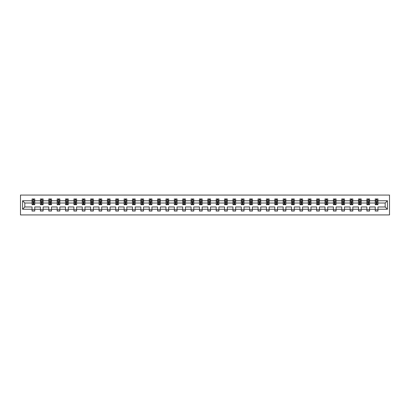 <?xml version="1.0" encoding="UTF-8"?>
<svg xmlns="http://www.w3.org/2000/svg" width="410" height="410" viewBox="0 0 410 410"><rect width="100%" height="100%" fill="white"/><g stroke="black" fill="none" stroke-linecap="round" stroke-linejoin="round"><path stroke-width="0.61" d="M20.5 214.927L389.5 214.927L389.5 195.073L20.5 195.073L20.5 214.927M377.938 209.238L377.938 206.983L385.18 206.983L387.435 209.238L377.938 209.238L377.938 211.037L375.252 211.037L375.252 209.238L369.569 209.238L369.569 211.037L366.883 211.037L366.883 209.238L361.195 209.238L361.195 211.037L358.514 211.037L358.514 209.238L352.825 209.238L352.825 211.037L350.14 211.037L350.14 209.238L344.456 209.238L344.456 211.037L341.771 211.037L341.771 209.238L336.082 209.238L336.082 211.037L333.402 211.037L333.402 209.238L327.713 209.238L327.713 211.037L325.033 211.037L325.033 209.238L319.344 209.238L319.344 211.037L316.658 211.037L316.658 209.238L310.975 209.238L310.975 211.037L308.289 211.037L308.289 209.238L302.601 209.238L302.601 211.037L299.92 211.037L299.92 209.238L294.231 209.238L294.231 211.037L291.551 211.037L291.551 209.238L285.862 209.238L285.862 211.037L283.177 211.037L283.177 209.238L277.493 209.238L277.493 211.037L274.808 211.037L274.808 209.238L269.119 209.238L269.119 211.037L266.438 211.037L266.438 209.238L260.75 209.238L260.75 211.037L258.069 211.037L258.069 209.238L252.381 209.238L252.381 211.037L249.695 211.037L249.695 209.238L244.006 209.238L244.006 211.037L241.326 211.037L241.326 209.238L235.637 209.238L235.637 211.037L232.957 211.037L232.957 209.238L227.268 209.238L227.268 211.037L224.583 211.037L224.583 209.238L218.899 209.238L218.899 211.037L216.213 211.037L216.213 209.238L210.525 209.238L210.525 211.037L207.844 211.037L207.844 209.238L202.156 209.238L202.156 211.037L199.475 211.037L199.475 209.238L193.786 209.238L193.786 211.037L191.101 211.037L191.101 209.238L185.417 209.238L185.417 211.037L182.732 211.037L182.732 209.238L177.043 209.238L177.043 211.037L174.363 211.037L174.363 209.238L168.674 209.238L168.674 211.037L165.994 211.037L165.994 209.238L160.305 209.238L160.305 211.037L157.619 211.037L157.619 209.238L151.931 209.238L151.931 211.037L149.25 211.037L149.25 209.238L143.561 209.238L143.561 211.037L140.881 211.037L140.881 209.238L135.192 209.238L135.192 211.037L132.507 211.037L132.507 209.238L126.823 209.238L126.823 211.037L124.138 211.037L124.138 209.238L118.449 209.238L118.449 211.037L115.769 211.037L115.769 209.238L110.08 209.238L110.08 211.037L107.399 211.037L107.399 209.238L101.711 209.238L101.711 211.037L99.025 211.037L99.025 209.238L93.342 209.238L93.342 211.037L90.656 211.037L90.656 209.238L84.967 209.238L84.967 211.037L82.287 211.037L82.287 209.238L76.598 209.238L76.598 211.037L73.918 211.037L73.918 209.238L68.229 209.238L68.229 211.037L65.544 211.037L65.544 209.238L59.86 209.238L59.86 211.037L57.174 211.037L57.174 209.238L51.486 209.238L51.486 211.037L48.805 211.037L48.805 209.238L43.117 209.238L43.117 211.037L40.431 211.037L40.431 209.238L34.747 209.238L34.747 211.037L32.062 211.037L32.062 209.238L22.565 209.238L22.565 200.762L32.062 200.762L32.062 198.963L34.747 198.963L34.747 200.762L40.431 200.762L40.431 198.963L43.117 198.963L43.117 200.762L48.805 200.762L48.805 198.963L51.486 198.963L51.486 200.762L57.174 200.762L57.174 198.963L59.86 198.963L59.86 200.762L65.544 200.762L65.544 198.963L68.229 198.963L68.229 200.762L73.918 200.762L73.918 198.963L76.598 198.963L76.598 200.762L82.287 200.762L82.287 198.963L84.967 198.963L84.967 200.762L90.656 200.762L90.656 198.963L93.342 198.963L93.342 200.762L99.025 200.762L99.025 198.963L101.711 198.963L101.711 200.762L107.399 200.762L107.399 198.963L110.08 198.963L110.08 200.762L115.769 200.762L115.769 198.963L118.449 198.963L118.449 200.762L124.138 200.762L124.138 198.963L126.823 198.963L126.823 200.762L132.507 200.762L132.507 198.963L135.192 198.963L135.192 200.762L140.881 200.762L140.881 198.963L143.561 198.963L143.561 200.762L149.25 200.762L149.25 198.963L151.931 198.963L151.931 200.762L157.619 200.762L157.619 198.963L160.305 198.963L160.305 200.762L165.994 200.762L165.994 198.963L168.674 198.963L168.674 200.762L174.363 200.762L174.363 198.963L177.043 198.963L177.043 200.762L182.732 200.762L182.732 198.963L185.417 198.963L185.417 200.762L191.101 200.762L191.101 198.963L193.786 198.963L193.786 200.762L199.475 200.762L199.475 198.963L202.156 198.963L202.156 200.762L207.844 200.762L207.844 198.963L210.525 198.963L210.525 200.762L216.213 200.762L216.213 198.963L218.899 198.963L218.899 200.762L224.583 200.762L224.583 198.963L227.268 198.963L227.268 200.762L232.957 200.762L232.957 198.963L235.637 198.963L235.637 200.762L241.326 200.762L241.326 198.963L244.006 198.963L244.006 200.762L249.695 200.762L249.695 198.963L252.381 198.963L252.381 200.762L258.069 200.762L258.069 198.963L260.75 198.963L260.75 200.762L266.438 200.762L266.438 198.963L269.119 198.963L269.119 200.762L274.808 200.762L274.808 198.963L277.493 198.963L277.493 200.762L283.177 200.762L283.177 198.963L285.862 198.963L285.862 200.762L291.551 200.762L291.551 198.963L294.231 198.963L294.231 200.762L299.92 200.762L299.92 198.963L302.601 198.963L302.601 200.762L308.289 200.762L308.289 198.963L310.975 198.963L310.975 200.762L316.658 200.762L316.658 198.963L319.344 198.963L319.344 200.762L325.033 200.762L325.033 198.963L327.713 198.963L327.713 200.762L333.402 200.762L333.402 198.963L336.082 198.963L336.082 200.762L341.771 200.762L341.771 198.963L344.456 198.963L344.456 200.762L350.14 200.762L350.14 198.963L352.825 198.963L352.825 200.762L358.514 200.762L358.514 198.963L361.195 198.963L361.195 200.762L366.883 200.762L366.883 198.963L369.569 198.963L369.569 200.762L375.252 200.762L375.252 198.963L377.938 198.963L377.938 200.762L387.435 200.762L387.435 209.238M375.252 200.762L375.252 203.017L369.569 203.017L369.569 200.762M369.569 209.238L369.569 206.983L375.252 206.983L375.252 209.238M366.883 200.762L366.883 203.017L361.195 203.017L361.195 200.762M361.195 209.238L361.195 206.983L366.883 206.983L366.883 209.238M358.514 200.762L358.514 203.017L352.825 203.017L352.825 200.762M352.825 209.238L352.825 206.983L358.514 206.983L358.514 209.238M350.14 200.762L350.14 203.017L344.456 203.017L344.456 200.762M344.456 209.238L344.456 206.983L350.14 206.983L350.14 209.238M341.771 200.762L341.771 203.017L336.082 203.017L336.082 200.762M336.082 209.238L336.082 206.983L341.771 206.983L341.771 209.238M333.402 200.762L333.402 203.017L327.713 203.017L327.713 200.762M327.713 209.238L327.713 206.983L333.402 206.983L333.402 209.238M325.033 200.762L325.033 203.017L319.344 203.017L319.344 200.762M319.344 209.238L319.344 206.983L325.033 206.983L325.033 209.238M316.658 200.762L316.658 203.017L310.975 203.017L310.975 200.762M310.975 209.238L310.975 206.983L316.658 206.983L316.658 209.238M308.289 200.762L308.289 203.017L302.601 203.017L302.601 200.762M302.601 209.238L302.601 206.983L308.289 206.983L308.289 209.238M299.92 200.762L299.92 203.017L294.231 203.017L294.231 200.762M294.231 209.238L294.231 206.983L299.92 206.983L299.92 209.238M291.551 200.762L291.551 203.017L285.862 203.017L285.862 200.762M285.862 209.238L285.862 206.983L291.551 206.983L291.551 209.238M283.177 200.762L283.177 203.017L277.493 203.017L277.493 200.762M277.493 209.238L277.493 206.983L283.177 206.983L283.177 209.238M274.808 200.762L274.808 203.017L269.119 203.017L269.119 200.762M269.119 209.238L269.119 206.983L274.808 206.983L274.808 209.238M266.438 200.762L266.438 203.017L260.75 203.017L260.75 200.762M260.75 209.238L260.75 206.983L266.438 206.983L266.438 209.238M258.069 200.762L258.069 203.017L252.381 203.017L252.381 200.762M252.381 209.238L252.381 206.983L258.069 206.983L258.069 209.238M249.695 200.762L249.695 203.017L244.006 203.017L244.006 200.762M244.006 209.238L244.006 206.983L249.695 206.983L249.695 209.238M241.326 200.762L241.326 203.017L235.637 203.017L235.637 200.762M235.637 209.238L235.637 206.983L241.326 206.983L241.326 209.238M232.957 200.762L232.957 203.017L227.268 203.017L227.268 200.762M227.268 209.238L227.268 206.983L232.957 206.983L232.957 209.238M224.583 200.762L224.583 203.017L218.899 203.017L218.899 200.762M218.899 209.238L218.899 206.983L224.583 206.983L224.583 209.238M216.213 200.762L216.213 203.017L210.525 203.017L210.525 200.762M210.525 209.238L210.525 206.983L216.213 206.983L216.213 209.238M207.844 200.762L207.844 203.017L202.156 203.017L202.156 200.762M202.156 209.238L202.156 206.983L207.844 206.983L207.844 209.238M199.475 200.762L199.475 203.017L193.786 203.017L193.786 200.762M193.786 209.238L193.786 206.983L199.475 206.983L199.475 209.238M191.101 200.762L191.101 203.017L185.417 203.017L185.417 200.762M185.417 209.238L185.417 206.983L191.101 206.983L191.101 209.238M182.732 200.762L182.732 203.017L177.043 203.017L177.043 200.762M177.043 209.238L177.043 206.983L182.732 206.983L182.732 209.238M174.363 200.762L174.363 203.017L168.674 203.017L168.674 200.762M168.674 209.238L168.674 206.983L174.363 206.983L174.363 209.238M165.994 200.762L165.994 203.017L160.305 203.017L160.305 200.762M160.305 209.238L160.305 206.983L165.994 206.983L165.994 209.238M157.619 200.762L157.619 203.017L151.931 203.017L151.931 200.762M151.931 209.238L151.931 206.983L157.619 206.983L157.619 209.238M149.25 200.762L149.25 203.017L143.561 203.017L143.561 200.762M143.561 209.238L143.561 206.983L149.25 206.983L149.25 209.238M140.881 200.762L140.881 203.017L135.192 203.017L135.192 200.762M135.192 209.238L135.192 206.983L140.881 206.983L140.881 209.238M132.507 200.762L132.507 203.017L126.823 203.017L126.823 200.762M126.823 209.238L126.823 206.983L132.507 206.983L132.507 209.238M124.138 200.762L124.138 203.017L118.449 203.017L118.449 200.762M118.449 209.238L118.449 206.983L124.138 206.983L124.138 209.238M115.769 200.762L115.769 203.017L110.08 203.017L110.08 200.762M110.08 209.238L110.08 206.983L115.769 206.983L115.769 209.238M107.399 200.762L107.399 203.017L101.711 203.017L101.711 200.762M101.711 209.238L101.711 206.983L107.399 206.983L107.399 209.238M99.025 200.762L99.025 203.017L93.342 203.017L93.342 200.762M93.342 209.238L93.342 206.983L99.025 206.983L99.025 209.238M90.656 200.762L90.656 203.017L84.967 203.017L84.967 200.762M84.967 209.238L84.967 206.983L90.656 206.983L90.656 209.238M82.287 200.762L82.287 203.017L76.598 203.017L76.598 200.762M76.598 209.238L76.598 206.983L82.287 206.983L82.287 209.238M73.918 200.762L73.918 203.017L68.229 203.017L68.229 200.762M68.229 209.238L68.229 206.983L73.918 206.983L73.918 209.238M65.544 200.762L65.544 203.017L59.86 203.017L59.86 200.762M59.86 209.238L59.86 206.983L65.544 206.983L65.544 209.238M57.174 200.762L57.174 203.017L51.486 203.017L51.486 200.762M51.486 209.238L51.486 206.983L57.174 206.983L57.174 209.238M48.805 200.762L48.805 203.017L43.117 203.017L43.117 200.762M43.117 209.238L43.117 206.983L48.805 206.983L48.805 209.238M40.431 200.762L40.431 203.017L34.747 203.017L34.747 200.762M34.747 209.238L34.747 206.983L40.431 206.983L40.431 209.238M32.062 200.762L32.062 203.017L24.82 203.017L24.82 206.983L32.062 206.983L32.062 209.238M22.565 200.762L24.82 203.017M385.18 206.983L385.18 203.017L377.938 203.017L377.938 200.762M376.272 200.305L376.918 200.305M367.903 200.305L368.549 200.305M359.534 200.305L360.175 200.305M351.16 200.305L351.806 200.305M342.791 200.305L343.436 200.305M334.422 200.305L335.067 200.305M326.053 200.305L326.693 200.305M317.678 200.305L318.324 200.305M309.309 200.305L309.955 200.305M300.94 200.305L301.581 200.305M292.571 200.305L293.212 200.305M284.197 200.305L284.842 200.305M275.827 200.305L276.473 200.305M267.458 200.305L268.099 200.305M259.084 200.305L259.73 200.305M250.715 200.305L251.361 200.305M242.346 200.305L242.992 200.305M233.977 200.305L234.617 200.305M225.602 200.305L226.248 200.305M217.233 200.305L217.879 200.305M208.864 200.305L209.505 200.305M200.495 200.305L201.136 200.305M192.121 200.305L192.767 200.305M183.752 200.305L184.397 200.305M175.383 200.305L176.023 200.305M167.008 200.305L167.654 200.305M158.639 200.305L159.285 200.305M150.27 200.305L150.916 200.305M141.901 200.305L142.542 200.305M133.527 200.305L134.172 200.305M125.158 200.305L125.803 200.305M116.788 200.305L117.429 200.305M108.419 200.305L109.06 200.305M100.045 200.305L100.691 200.305M91.676 200.305L92.322 200.305M83.307 200.305L83.948 200.305M74.933 200.305L75.578 200.305M66.563 200.305L67.209 200.305M58.194 200.305L58.84 200.305M49.825 200.305L50.466 200.305M41.451 200.305L42.097 200.305M33.082 200.305L33.728 200.305M32.062 209.695L34.747 209.695M40.431 209.695L43.117 209.695M48.805 209.695L51.486 209.695M57.174 209.695L59.86 209.695M65.544 209.695L68.229 209.695M73.918 209.695L76.598 209.695M82.287 209.695L84.967 209.695M90.656 209.695L93.342 209.695M99.025 209.695L101.711 209.695M107.399 209.695L110.08 209.695M115.769 209.695L118.449 209.695M124.138 209.695L126.823 209.695M132.507 209.695L135.192 209.695M140.881 209.695L143.561 209.695M149.25 209.695L151.931 209.695M157.619 209.695L160.305 209.695M165.994 209.695L168.674 209.695M174.363 209.695L177.043 209.695M182.732 209.695L185.417 209.695M191.101 209.695L193.786 209.695M199.475 209.695L202.156 209.695M207.844 209.695L210.525 209.695M216.213 209.695L218.899 209.695M224.583 209.695L227.268 209.695M232.957 209.695L235.637 209.695M241.326 209.695L244.006 209.695M249.695 209.695L252.381 209.695M258.069 209.695L260.75 209.695M266.438 209.695L269.119 209.695M274.808 209.695L277.493 209.695M283.177 209.695L285.862 209.695M291.551 209.695L294.231 209.695M299.92 209.695L302.601 209.695M308.289 209.695L310.975 209.695M316.658 209.695L319.344 209.695M325.033 209.695L327.713 209.695M333.402 209.695L336.082 209.695M341.771 209.695L344.456 209.695M350.14 209.695L352.825 209.695M358.514 209.695L361.195 209.695M366.883 209.695L369.569 209.695M375.252 209.695L377.938 209.695M24.82 206.983L22.565 209.238M387.435 200.762L385.18 203.017M33.728 199.66L33.082 199.66M32.569 200.398L32.062 200.398L32.062 198.963L33.082 198.963L33.082 200.331M32.062 204.006L32.062 204.677L33.082 204.677L33.082 204.006L32.062 204.006L32.062 203.017M34.747 203.017L34.747 204.677L33.728 204.677L33.728 201.807L33.082 201.807L33.082 204.006M34.24 200.398L34.747 200.398L34.747 198.963L33.728 198.963L33.728 200.331M34.747 201.407L34.209 200.331L32.6 200.331L32.062 201.407M42.097 199.66L41.451 199.66M40.938 200.398L40.431 200.398L40.431 198.963L41.451 198.963L41.451 200.331M40.431 204.006L40.431 204.677L41.451 204.677L41.451 204.006L40.431 204.006L40.431 203.017M43.117 203.017L43.117 204.677L42.097 204.677L42.097 201.807L41.451 201.807L41.451 204.006M42.614 200.398L43.117 200.398L43.117 198.963L42.097 198.963L42.097 200.331M43.117 201.407L42.578 200.331L40.969 200.331L40.431 201.407M50.466 199.66L49.825 199.66M49.308 200.398L48.805 200.398L48.805 198.963L49.825 198.963L49.825 200.331M48.805 204.006L48.805 204.677L49.825 204.677L49.825 204.006L48.805 204.006L48.805 203.017M51.486 203.017L51.486 204.677L50.466 204.677L50.466 201.807L49.825 201.807L49.825 204.006M50.983 200.398L51.486 200.398L51.486 198.963L50.466 198.963L50.466 200.331M51.486 201.407L50.953 200.331L49.338 200.331L48.805 201.407M58.84 199.66L58.194 199.66M57.677 200.398L57.174 200.398L57.174 198.963L58.194 198.963L58.194 200.331M57.174 204.006L57.174 204.677L58.194 204.677L58.194 204.006L57.174 204.006L57.174 203.017M59.86 203.017L59.86 204.677L58.84 204.677L58.84 201.807L58.194 201.807L58.194 204.006M59.353 200.398L59.86 200.398L59.86 198.963L58.84 198.963L58.84 200.331M59.86 201.407L59.322 200.331L57.713 200.331L57.174 201.407M67.209 199.66L66.563 199.66M66.051 200.398L65.544 200.398L65.544 198.963L66.563 198.963L66.563 200.331M65.544 204.006L65.544 204.677L66.563 204.677L66.563 204.006L65.544 204.006L65.544 203.017M68.229 203.017L68.229 204.677L67.209 204.677L67.209 201.807L66.563 201.807L66.563 204.006M67.722 200.398L68.229 200.398L68.229 198.963L67.209 198.963L67.209 200.331M68.229 201.407L67.691 200.331L66.082 200.331L65.544 201.407M75.578 199.66L74.933 199.66M74.42 200.398L73.918 200.398L73.918 198.963L74.933 198.963L74.933 200.331M73.918 204.006L73.918 204.677L74.933 204.677L74.933 204.006L73.918 204.006L73.918 203.017M76.598 203.017L76.598 204.677L75.578 204.677L75.578 201.807L74.933 201.807L74.933 204.006M76.096 200.398L76.598 200.398L76.598 198.963L75.578 198.963L75.578 200.331M76.598 201.407L76.06 200.331L74.451 200.331L73.918 201.407M83.948 199.66L83.307 199.66M82.789 200.398L82.287 200.398L82.287 198.963L83.307 198.963L83.307 200.331M82.287 204.006L82.287 204.677L83.307 204.677L83.307 204.006L82.287 204.006L82.287 203.017M84.967 203.017L84.967 204.677L83.948 204.677L83.948 201.807L83.307 201.807L83.307 204.006M84.465 200.398L84.967 200.398L84.967 198.963L83.948 198.963L83.948 200.331M84.967 201.407L84.434 200.331L82.825 200.331L82.287 201.407M92.322 199.66L91.676 199.66M91.163 200.398L90.656 200.398L90.656 198.963L91.676 198.963L91.676 200.331M90.656 204.006L90.656 204.677L91.676 204.677L91.676 204.006L90.656 204.006L90.656 203.017M93.342 203.017L93.342 204.677L92.322 204.677L92.322 201.807L91.676 201.807L91.676 204.006M92.834 200.398L93.342 200.398L93.342 198.963L92.322 198.963L92.322 200.331M93.342 201.407L92.803 200.331L91.194 200.331L90.656 201.407M100.691 199.66L100.045 199.66M99.533 200.398L99.025 200.398L99.025 198.963L100.045 198.963L100.045 200.331M99.025 204.006L99.025 204.677L100.045 204.677L100.045 204.006L99.025 204.006L99.025 203.017M101.711 203.017L101.711 204.677L100.691 204.677L100.691 201.807L100.045 201.807L100.045 204.006M101.203 200.398L101.711 200.398L101.711 198.963L100.691 198.963L100.691 200.331M101.711 201.407L101.173 200.331L99.563 200.331L99.025 201.407M109.06 199.66L108.419 199.66M107.902 200.398L107.399 200.398L107.399 198.963L108.419 198.963L108.419 200.331M107.399 204.006L107.399 204.677L108.419 204.677L108.419 204.006L107.399 204.006L107.399 203.017M110.08 203.017L110.08 204.677L109.06 204.677L109.06 201.807L108.419 201.807L108.419 204.006M109.578 200.398L110.08 200.398L110.08 198.963L109.06 198.963L109.06 200.331M110.08 201.407L109.542 200.331L107.932 200.331L107.399 201.407M117.429 199.66L116.788 199.66M116.271 200.398L115.769 200.398L115.769 198.963L116.788 198.963L116.788 200.331M115.769 204.006L115.769 204.677L116.788 204.677L116.788 204.006L115.769 204.006L115.769 203.017M118.449 203.017L118.449 204.677L117.429 204.677L117.429 201.807L116.788 201.807L116.788 204.006M117.947 200.398L118.449 200.398L118.449 198.963L117.429 198.963L117.429 200.331M118.449 201.407L117.916 200.331L116.307 200.331L115.769 201.407M125.803 199.66L125.158 199.66M124.645 200.398L124.138 200.398L124.138 198.963L125.158 198.963L125.158 200.331M124.138 204.006L124.138 204.677L125.158 204.677L125.158 204.006L124.138 204.006L124.138 203.017M126.823 203.017L126.823 204.677L125.803 204.677L125.803 201.807L125.158 201.807L125.158 204.006M126.316 200.398L126.823 200.398L126.823 198.963L125.803 198.963L125.803 200.331M126.823 201.407L126.285 200.331L124.676 200.331L124.138 201.407M134.172 199.66L133.527 199.66M133.014 200.398L132.507 200.398L132.507 198.963L133.527 198.963L133.527 200.331M132.507 204.006L132.507 204.677L133.527 204.677L133.527 204.006L132.507 204.006L132.507 203.017M135.192 203.017L135.192 204.677L134.172 204.677L134.172 201.807L133.527 201.807L133.527 204.006M134.69 200.398L135.192 200.398L135.192 198.963L134.172 198.963L134.172 200.331M135.192 201.407L134.654 200.331L133.045 200.331L132.507 201.407M142.542 199.66L141.901 199.66M141.383 200.398L140.881 200.398L140.881 198.963L141.901 198.963L141.901 200.331M140.881 204.006L140.881 204.677L141.901 204.677L141.901 204.006L140.881 204.006L140.881 203.017M143.561 203.017L143.561 204.677L142.542 204.677L142.542 201.807L141.901 201.807L141.901 204.006M143.059 200.398L143.561 200.398L143.561 198.963L142.542 198.963L142.542 200.331M143.561 201.407L143.028 200.331L141.414 200.331L140.881 201.407M150.916 199.66L150.27 199.66M149.752 200.398L149.25 200.398L149.25 198.963L150.27 198.963L150.27 200.331M149.25 204.006L149.25 204.677L150.27 204.677L150.27 204.006L149.25 204.006L149.25 203.017M151.931 203.017L151.931 204.677L150.916 204.677L150.916 201.807L150.27 201.807L150.27 204.006M151.428 200.398L151.931 200.398L151.931 198.963L150.916 198.963L150.916 200.331M151.931 201.407L151.398 200.331L149.788 200.331L149.25 201.407M159.285 199.66L158.639 199.66M158.127 200.398L157.619 200.398L157.619 198.963L158.639 198.963L158.639 200.331M157.619 204.006L157.619 204.677L158.639 204.677L158.639 204.006L157.619 204.006L157.619 203.017M160.305 203.017L160.305 204.677L159.285 204.677L159.285 201.807L158.639 201.807L158.639 204.006M159.797 200.398L160.305 200.398L160.305 198.963L159.285 198.963L159.285 200.331M160.305 201.407L159.767 200.331L158.157 200.331L157.619 201.407M167.654 199.66L167.008 199.66M166.496 200.398L165.994 200.398L165.994 198.963L167.008 198.963L167.008 200.331M165.994 204.006L165.994 204.677L167.008 204.677L167.008 204.006L165.994 204.006L165.994 203.017M168.674 203.017L168.674 204.677L167.654 204.677L167.654 201.807L167.008 201.807L167.008 204.006M168.172 200.398L168.674 200.398L168.674 198.963L167.654 198.963L167.654 200.331M168.674 201.407L168.136 200.331L166.527 200.331L165.994 201.407M176.023 199.66L175.383 199.66M174.865 200.398L174.363 200.398L174.363 198.963L175.383 198.963L175.383 200.331M174.363 204.006L174.363 204.677L175.383 204.677L175.383 204.006L174.363 204.006L174.363 203.017M177.043 203.017L177.043 204.677L176.023 204.677L176.023 201.807L175.383 201.807L175.383 204.006M176.541 200.398L177.043 200.398L177.043 198.963L176.023 198.963L176.023 200.331M177.043 201.407L176.51 200.331L174.901 200.331L174.363 201.407M184.397 199.66L183.752 199.66M183.234 200.398L182.732 200.398L182.732 198.963L183.752 198.963L183.752 200.331M182.732 204.006L182.732 204.677L183.752 204.677L183.752 204.006L182.732 204.006L182.732 203.017M185.417 203.017L185.417 204.677L184.397 204.677L184.397 201.807L183.752 201.807L183.752 204.006M184.91 200.398L185.417 200.398L185.417 198.963L184.397 198.963L184.397 200.331M185.417 201.407L184.879 200.331L183.27 200.331L182.732 201.407M192.767 199.66L192.121 199.66M191.608 200.398L191.101 200.398L191.101 198.963L192.121 198.963L192.121 200.331M191.101 204.006L191.101 204.677L192.121 204.677L192.121 204.006L191.101 204.006L191.101 203.017M193.786 203.017L193.786 204.677L192.767 204.677L192.767 201.807L192.121 201.807L192.121 204.006M193.279 200.398L193.786 200.398L193.786 198.963L192.767 198.963L192.767 200.331M193.786 201.407L193.248 200.331L191.639 200.331L191.101 201.407M201.136 199.66L200.495 199.66M199.977 200.398L199.475 200.398L199.475 198.963L200.495 198.963L200.495 200.331M199.475 204.006L199.475 204.677L200.495 204.677L200.495 204.006L199.475 204.006L199.475 203.017M202.156 203.017L202.156 204.677L201.136 204.677L201.136 201.807L200.495 201.807L200.495 204.006M201.653 200.398L202.156 200.398L202.156 198.963L201.136 198.963L201.136 200.331M202.156 201.407L201.617 200.331L200.008 200.331L199.475 201.407M209.505 199.66L208.864 199.66M208.347 200.398L207.844 200.398L207.844 198.963L208.864 198.963L208.864 200.331M207.844 204.006L207.844 204.677L208.864 204.677L208.864 204.006L207.844 204.006L207.844 203.017M210.525 203.017L210.525 204.677L209.505 204.677L209.505 201.807L208.864 201.807L208.864 204.006M210.022 200.398L210.525 200.398L210.525 198.963L209.505 198.963L209.505 200.331M210.525 201.407L209.992 200.331L208.382 200.331L207.844 201.407M217.879 199.66L217.233 199.66M216.721 200.398L216.213 200.398L216.213 198.963L217.233 198.963L217.233 200.331M216.213 204.006L216.213 204.677L217.233 204.677L217.233 204.006L216.213 204.006L216.213 203.017M218.899 203.017L218.899 204.677L217.879 204.677L217.879 201.807L217.233 201.807L217.233 204.006M218.392 200.398L218.899 200.398L218.899 198.963L217.879 198.963L217.879 200.331M218.899 201.407L218.361 200.331L216.752 200.331L216.213 201.407M226.248 199.66L225.602 199.66M225.09 200.398L224.583 200.398L224.583 198.963L225.602 198.963L225.602 200.331M224.583 204.006L224.583 204.677L225.602 204.677L225.602 204.006L224.583 204.006L224.583 203.017M227.268 203.017L227.268 204.677L226.248 204.677L226.248 201.807L225.602 201.807L225.602 204.006M226.766 200.398L227.268 200.398L227.268 198.963L226.248 198.963L226.248 200.331M227.268 201.407L226.73 200.331L225.121 200.331L224.583 201.407M234.617 199.66L233.977 199.66M233.459 200.398L232.957 200.398L232.957 198.963L233.977 198.963L233.977 200.331M232.957 204.006L232.957 204.677L233.977 204.677L233.977 204.006L232.957 204.006L232.957 203.017M235.637 203.017L235.637 204.677L234.617 204.677L234.617 201.807L233.977 201.807L233.977 204.006M235.135 200.398L235.637 200.398L235.637 198.963L234.617 198.963L234.617 200.331M235.637 201.407L235.099 200.331L233.49 200.331L232.957 201.407M242.992 199.66L242.346 199.66M241.828 200.398L241.326 200.398L241.326 198.963L242.346 198.963L242.346 200.331M241.326 204.006L241.326 204.677L242.346 204.677L242.346 204.006L241.326 204.006L241.326 203.017M244.006 203.017L244.006 204.677L242.992 204.677L242.992 201.807L242.346 201.807L242.346 204.006M243.504 200.398L244.006 200.398L244.006 198.963L242.992 198.963L242.992 200.331M244.006 201.407L243.473 200.331L241.864 200.331L241.326 201.407M251.361 199.66L250.715 199.66M250.202 200.398L249.695 200.398L249.695 198.963L250.715 198.963L250.715 200.331M249.695 204.006L249.695 204.677L250.715 204.677L250.715 204.006L249.695 204.006L249.695 203.017M252.381 203.017L252.381 204.677L251.361 204.677L251.361 201.807L250.715 201.807L250.715 204.006M251.873 200.398L252.381 200.398L252.381 198.963L251.361 198.963L251.361 200.331M252.381 201.407L251.842 200.331L250.233 200.331L249.695 201.407M259.73 199.66L259.084 199.66M258.572 200.398L258.069 200.398L258.069 198.963L259.084 198.963L259.084 200.331M258.069 204.006L258.069 204.677L259.084 204.677L259.084 204.006L258.069 204.006L258.069 203.017M260.75 203.017L260.75 204.677L259.73 204.677L259.73 201.807L259.084 201.807L259.084 204.006M260.248 200.398L260.75 200.398L260.75 198.963L259.73 198.963L259.73 200.331M260.75 201.407L260.212 200.331L258.602 200.331L258.069 201.407M268.099 199.66L267.458 199.66M266.941 200.398L266.438 200.398L266.438 198.963L267.458 198.963L267.458 200.331M266.438 204.006L266.438 204.677L267.458 204.677L267.458 204.006L266.438 204.006L266.438 203.017M269.119 203.017L269.119 204.677L268.099 204.677L268.099 201.807L267.458 201.807L267.458 204.006M268.617 200.398L269.119 200.398L269.119 198.963L268.099 198.963L268.099 200.331M269.119 201.407L268.586 200.331L266.971 200.331L266.438 201.407M276.473 199.66L275.827 199.66M275.31 200.398L274.808 200.398L274.808 198.963L275.827 198.963L275.827 200.331M274.808 204.006L274.808 204.677L275.827 204.677L275.827 204.006L274.808 204.006L274.808 203.017M277.493 203.017L277.493 204.677L276.473 204.677L276.473 201.807L275.827 201.807L275.827 204.006M276.986 200.398L277.493 200.398L277.493 198.963L276.473 198.963L276.473 200.331M277.493 201.407L276.955 200.331L275.346 200.331L274.808 201.407M284.842 199.66L284.197 199.66M283.684 200.398L283.177 200.398L283.177 198.963L284.197 198.963L284.197 200.331M283.177 204.006L283.177 204.677L284.197 204.677L284.197 204.006L283.177 204.006L283.177 203.017M285.862 203.017L285.862 204.677L284.842 204.677L284.842 201.807L284.197 201.807L284.197 204.006M285.355 200.398L285.862 200.398L285.862 198.963L284.842 198.963L284.842 200.331M285.862 201.407L285.324 200.331L283.715 200.331L283.177 201.407M293.212 199.66L292.571 199.66M292.053 200.398L291.551 200.398L291.551 198.963L292.571 198.963L292.571 200.331M291.551 204.006L291.551 204.677L292.571 204.677L292.571 204.006L291.551 204.006L291.551 203.017M294.231 203.017L294.231 204.677L293.212 204.677L293.212 201.807L292.571 201.807L292.571 204.006M293.729 200.398L294.231 200.398L294.231 198.963L293.212 198.963L293.212 200.331M294.231 201.407L293.693 200.331L292.084 200.331L291.551 201.407M301.581 199.66L300.94 199.66M300.422 200.398L299.92 200.398L299.92 198.963L300.94 198.963L300.94 200.331M299.92 204.006L299.92 204.677L300.94 204.677L300.94 204.006L299.92 204.006L299.92 203.017M302.601 203.017L302.601 204.677L301.581 204.677L301.581 201.807L300.94 201.807L300.94 204.006M302.098 200.398L302.601 200.398L302.601 198.963L301.581 198.963L301.581 200.331M302.601 201.407L302.067 200.331L300.458 200.331L299.92 201.407M309.955 199.66L309.309 199.66M308.797 200.398L308.289 200.398L308.289 198.963L309.309 198.963L309.309 200.331M308.289 204.006L308.289 204.677L309.309 204.677L309.309 204.006L308.289 204.006L308.289 203.017M310.975 203.017L310.975 204.677L309.955 204.677L309.955 201.807L309.309 201.807L309.309 204.006M310.467 200.398L310.975 200.398L310.975 198.963L309.955 198.963L309.955 200.331M310.975 201.407L310.437 200.331L308.827 200.331L308.289 201.407M318.324 199.66L317.678 199.66M317.166 200.398L316.658 200.398L316.658 198.963L317.678 198.963L317.678 200.331M316.658 204.006L316.658 204.677L317.678 204.677L317.678 204.006L316.658 204.006L316.658 203.017M319.344 203.017L319.344 204.677L318.324 204.677L318.324 201.807L317.678 201.807L317.678 204.006M318.837 200.398L319.344 200.398L319.344 198.963L318.324 198.963L318.324 200.331M319.344 201.407L318.806 200.331L317.196 200.331L316.658 201.407M326.693 199.66L326.053 199.66M325.535 200.398L325.033 200.398L325.033 198.963L326.053 198.963L326.053 200.331M325.033 204.006L325.033 204.677L326.053 204.677L326.053 204.006L325.033 204.006L325.033 203.017M327.713 203.017L327.713 204.677L326.693 204.677L326.693 201.807L326.053 201.807L326.053 204.006M327.211 200.398L327.713 200.398L327.713 198.963L326.693 198.963L326.693 200.331M327.713 201.407L327.175 200.331L325.566 200.331L325.033 201.407M335.067 199.66L334.422 199.66M333.904 200.398L333.402 200.398L333.402 198.963L334.422 198.963L334.422 200.331M333.402 204.006L333.402 204.677L334.422 204.677L334.422 204.006L333.402 204.006L333.402 203.017M336.082 203.017L336.082 204.677L335.067 204.677L335.067 201.807L334.422 201.807L334.422 204.006M335.58 200.398L336.082 200.398L336.082 198.963L335.067 198.963L335.067 200.331M336.082 201.407L335.549 200.331L333.94 200.331L333.402 201.407M343.436 199.66L342.791 199.66M342.278 200.398L341.771 200.398L341.771 198.963L342.791 198.963L342.791 200.331M341.771 204.006L341.771 204.677L342.791 204.677L342.791 204.006L341.771 204.006L341.771 203.017M344.456 203.017L344.456 204.677L343.436 204.677L343.436 201.807L342.791 201.807L342.791 204.006M343.949 200.398L344.456 200.398L344.456 198.963L343.436 198.963L343.436 200.331M344.456 201.407L343.918 200.331L342.309 200.331L341.771 201.407M351.806 199.66L351.16 199.66M350.647 200.398L350.14 200.398L350.14 198.963L351.16 198.963L351.16 200.331M350.14 204.006L350.14 204.677L351.16 204.677L351.16 204.006L350.14 204.006L350.14 203.017M352.825 203.017L352.825 204.677L351.806 204.677L351.806 201.807L351.16 201.807L351.16 204.006M352.323 200.398L352.825 200.398L352.825 198.963L351.806 198.963L351.806 200.331M352.825 201.407L352.287 200.331L350.678 200.331L350.14 201.407M360.175 199.66L359.534 199.66M359.016 200.398L358.514 200.398L358.514 198.963L359.534 198.963L359.534 200.331M358.514 204.006L358.514 204.677L359.534 204.677L359.534 204.006L358.514 204.006L358.514 203.017M361.195 203.017L361.195 204.677L360.175 204.677L360.175 201.807L359.534 201.807L359.534 204.006M360.692 200.398L361.195 200.398L361.195 198.963L360.175 198.963L360.175 200.331M361.195 201.407L360.662 200.331L359.047 200.331L358.514 201.407M368.549 199.66L367.903 199.66M367.386 200.398L366.883 200.398L366.883 198.963L367.903 198.963L367.903 200.331M366.883 204.006L366.883 204.677L367.903 204.677L367.903 204.006L366.883 204.006L366.883 203.017M369.569 203.017L369.569 204.677L368.549 204.677L368.549 201.807L367.903 201.807L367.903 204.006M369.061 200.398L369.569 200.398L369.569 198.963L368.549 198.963L368.549 200.331M369.569 201.407L369.031 200.331L367.421 200.331L366.883 201.407M376.918 199.66L376.272 199.66M375.76 200.398L375.252 200.398L375.252 198.963L376.272 198.963L376.272 200.331M375.252 204.006L375.252 204.677L376.272 204.677L376.272 204.006L375.252 204.006L375.252 203.017M377.938 203.017L377.938 204.677L376.918 204.677L376.918 201.807L376.272 201.807L376.272 204.006M377.431 200.398L377.938 200.398L377.938 198.963L376.918 198.963L376.918 200.331M377.938 201.407L377.4 200.331L375.791 200.331L375.252 201.407M34.732 201.377L32.077 201.377M34.747 204.006L33.728 204.006M33.082 202.566L32.062 202.566M34.747 202.566L33.728 202.566M33.728 200.003L33.082 200.003M43.101 201.377L40.447 201.377M43.117 204.006L42.097 204.006M41.451 202.566L40.431 202.566M43.117 202.566L42.097 202.566M42.097 200.003L41.451 200.003M51.475 201.377L48.816 201.377M51.486 204.006L50.466 204.006M49.825 202.566L48.805 202.566M51.486 202.566L50.466 202.566M50.466 200.003L49.825 200.003M59.845 201.377L57.19 201.377M59.86 204.006L58.84 204.006M58.194 202.566L57.174 202.566M59.86 202.566L58.84 202.566M58.84 200.003L58.194 200.003M68.214 201.377L65.559 201.377M68.229 204.006L67.209 204.006M66.563 202.566L65.544 202.566M68.229 202.566L67.209 202.566M67.209 200.003L66.563 200.003M76.583 201.377L73.928 201.377M76.598 204.006L75.578 204.006M74.933 202.566L73.918 202.566M76.598 202.566L75.578 202.566M75.578 200.003L74.933 200.003M84.957 201.377L82.297 201.377M84.967 204.006L83.948 204.006M83.307 202.566L82.287 202.566M84.967 202.566L83.948 202.566M83.948 200.003L83.307 200.003M93.326 201.377L90.671 201.377M93.342 204.006L92.322 204.006M91.676 202.566L90.656 202.566M93.342 202.566L92.322 202.566M92.322 200.003L91.676 200.003M101.695 201.377L99.041 201.377M101.711 204.006L100.691 204.006M100.045 202.566L99.025 202.566M101.711 202.566L100.691 202.566M100.691 200.003L100.045 200.003M110.07 201.377L107.41 201.377M110.08 204.006L109.06 204.006M108.419 202.566L107.399 202.566M110.08 202.566L109.06 202.566M109.06 200.003L108.419 200.003M118.439 201.377L115.784 201.377M118.449 204.006L117.429 204.006M116.788 202.566L115.769 202.566M118.449 202.566L117.429 202.566M117.429 200.003L116.788 200.003M126.808 201.377L124.153 201.377M126.823 204.006L125.803 204.006M125.158 202.566L124.138 202.566M126.823 202.566L125.803 202.566M125.803 200.003L125.158 200.003M135.177 201.377L132.522 201.377M135.192 204.006L134.172 204.006M133.527 202.566L132.507 202.566M135.192 202.566L134.172 202.566M134.172 200.003L133.527 200.003M143.551 201.377L140.891 201.377M143.561 204.006L142.542 204.006M141.901 202.566L140.881 202.566M143.561 202.566L142.542 202.566M142.542 200.003L141.901 200.003M151.92 201.377L149.266 201.377M151.931 204.006L150.916 204.006M150.27 202.566L149.25 202.566M151.931 202.566L150.916 202.566M150.916 200.003L150.27 200.003M160.289 201.377L157.635 201.377M160.305 204.006L159.285 204.006M158.639 202.566L157.619 202.566M160.305 202.566L159.285 202.566M159.285 200.003L158.639 200.003M168.659 201.377L166.004 201.377M168.674 204.006L167.654 204.006M167.008 202.566L165.994 202.566M168.674 202.566L167.654 202.566M167.654 200.003L167.008 200.003M177.033 201.377L174.373 201.377M177.043 204.006L176.023 204.006M175.383 202.566L174.363 202.566M177.043 202.566L176.023 202.566M176.023 200.003L175.383 200.003M185.402 201.377L182.747 201.377M185.417 204.006L184.397 204.006M183.752 202.566L182.732 202.566M185.417 202.566L184.397 202.566M184.397 200.003L183.752 200.003M193.771 201.377L191.116 201.377M193.786 204.006L192.767 204.006M192.121 202.566L191.101 202.566M193.786 202.566L192.767 202.566M192.767 200.003L192.121 200.003M202.14 201.377L199.485 201.377M202.156 204.006L201.136 204.006M200.495 202.566L199.475 202.566M202.156 202.566L201.136 202.566M201.136 200.003L200.495 200.003M210.514 201.377L207.86 201.377M210.525 204.006L209.505 204.006M208.864 202.566L207.844 202.566M210.525 202.566L209.505 202.566M209.505 200.003L208.864 200.003M218.884 201.377L216.229 201.377M218.899 204.006L217.879 204.006M217.233 202.566L216.213 202.566M218.899 202.566L217.879 202.566M217.879 200.003L217.233 200.003M227.253 201.377L224.598 201.377M227.268 204.006L226.248 204.006M225.602 202.566L224.583 202.566M227.268 202.566L226.248 202.566M226.248 200.003L225.602 200.003M235.627 201.377L232.967 201.377M235.637 204.006L234.617 204.006M233.977 202.566L232.957 202.566M235.637 202.566L234.617 202.566M234.617 200.003L233.977 200.003M243.996 201.377L241.341 201.377M244.006 204.006L242.992 204.006M242.346 202.566L241.326 202.566M244.006 202.566L242.992 202.566M242.992 200.003L242.346 200.003M252.365 201.377L249.71 201.377M252.381 204.006L251.361 204.006M250.715 202.566L249.695 202.566M252.381 202.566L251.361 202.566M251.361 200.003L250.715 200.003M260.734 201.377L258.08 201.377M260.75 204.006L259.73 204.006M259.084 202.566L258.069 202.566M260.75 202.566L259.73 202.566M259.73 200.003L259.084 200.003M269.109 201.377L266.449 201.377M269.119 204.006L268.099 204.006M267.458 202.566L266.438 202.566M269.119 202.566L268.099 202.566M268.099 200.003L267.458 200.003M277.478 201.377L274.823 201.377M277.493 204.006L276.473 204.006M275.827 202.566L274.808 202.566M277.493 202.566L276.473 202.566M276.473 200.003L275.827 200.003M285.847 201.377L283.192 201.377M285.862 204.006L284.842 204.006M284.197 202.566L283.177 202.566M285.862 202.566L284.842 202.566M284.842 200.003L284.197 200.003M294.216 201.377L291.561 201.377M294.231 204.006L293.212 204.006M292.571 202.566L291.551 202.566M294.231 202.566L293.212 202.566M293.212 200.003L292.571 200.003M302.59 201.377L299.93 201.377M302.601 204.006L301.581 204.006M300.94 202.566L299.92 202.566M302.601 202.566L301.581 202.566M301.581 200.003L300.94 200.003M310.959 201.377L308.305 201.377M310.975 204.006L309.955 204.006M309.309 202.566L308.289 202.566M310.975 202.566L309.955 202.566M309.955 200.003L309.309 200.003M319.329 201.377L316.674 201.377M319.344 204.006L318.324 204.006M317.678 202.566L316.658 202.566M319.344 202.566L318.324 202.566M318.324 200.003L317.678 200.003M327.703 201.377L325.043 201.377M327.713 204.006L326.693 204.006M326.053 202.566L325.033 202.566M327.713 202.566L326.693 202.566M326.693 200.003L326.053 200.003M336.072 201.377L333.417 201.377M336.082 204.006L335.067 204.006M334.422 202.566L333.402 202.566M336.082 202.566L335.067 202.566M335.067 200.003L334.422 200.003M344.441 201.377L341.786 201.377M344.456 204.006L343.436 204.006M342.791 202.566L341.771 202.566M344.456 202.566L343.436 202.566M343.436 200.003L342.791 200.003M352.81 201.377L350.155 201.377M352.825 204.006L351.806 204.006M351.16 202.566L350.14 202.566M352.825 202.566L351.806 202.566M351.806 200.003L351.16 200.003M361.184 201.377L358.524 201.377M361.195 204.006L360.175 204.006M359.534 202.566L358.514 202.566M361.195 202.566L360.175 202.566M360.175 200.003L359.534 200.003M369.553 201.377L366.899 201.377M369.569 204.006L368.549 204.006M367.903 202.566L366.883 202.566M369.569 202.566L368.549 202.566M368.549 200.003L367.903 200.003M377.923 201.377L375.268 201.377M377.938 204.006L376.918 204.006M376.272 202.566L375.252 202.566M377.938 202.566L376.918 202.566M376.918 200.003L376.272 200.003"/></g></svg>
